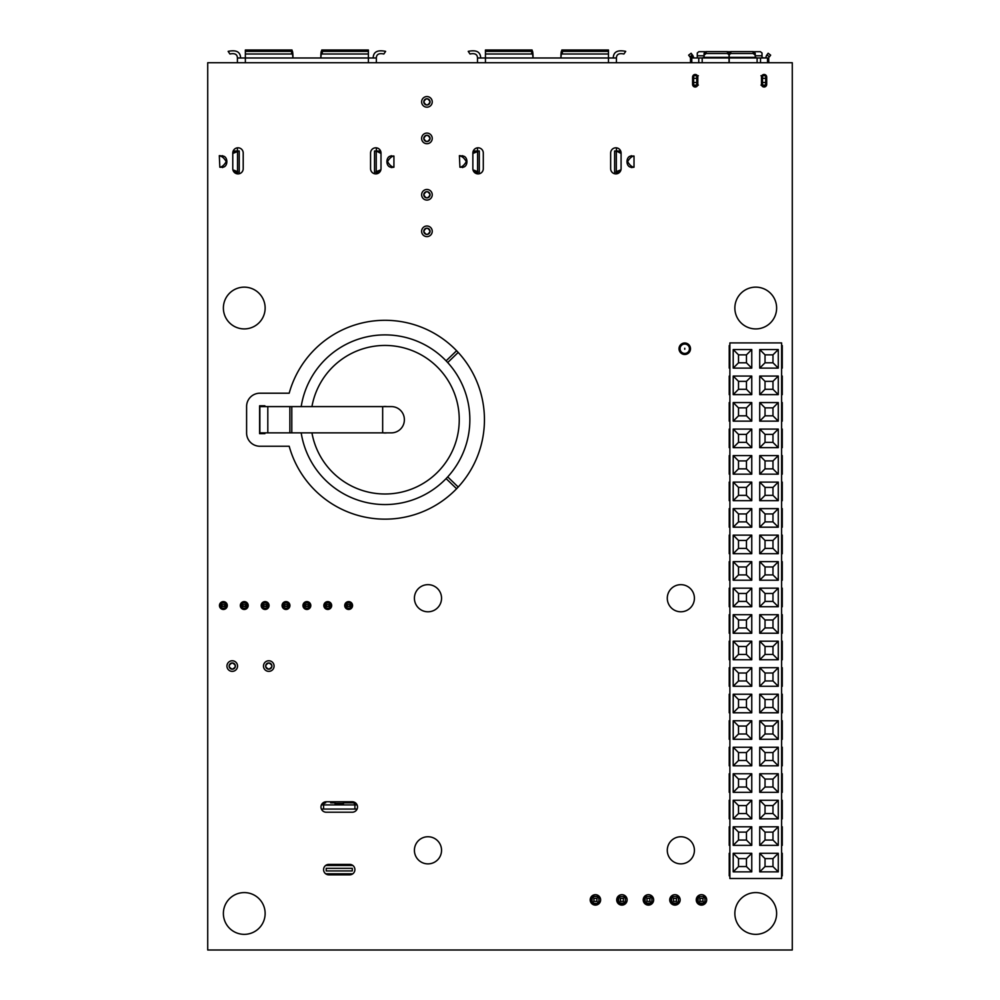 <?xml version="1.0" encoding="UTF-8"?>
<svg xmlns="http://www.w3.org/2000/svg" width="1000" height="1000" viewBox="0 0 1000 1000"><rect width="100%" height="100%" fill="white"/><g stroke="black" fill="none" stroke-linecap="round" stroke-linejoin="round"><path stroke-width="1.5" d="M792.275 950L207.725 950L207.725 62.725L792.275 62.725L792.275 950M237.55 666.075A5.3 5.3 0 0 0 229.6 661.475A5.3 5.3 0 0 0 229.6 670.662A5.3 5.3 0 0 0 237.55 666.075M349.688 874.837A5.225 5.225 0 0 0 354.9 869.625A5.225 5.225 0 0 0 349.688 864.4L328.812 864.4A5.225 5.225 0 0 0 323.587 869.625A5.225 5.225 0 0 0 328.812 874.837L349.688 874.837M274.088 666.075A5.3 5.3 0 0 0 266.137 661.475A5.3 5.3 0 0 0 266.137 670.662A5.3 5.3 0 0 0 274.088 666.075M269.05 605.525A3.912 3.912 0 0 0 263.175 602.137A3.912 3.912 0 0 0 263.175 608.925A3.912 3.912 0 0 0 269.05 605.525M227.3 605.525A3.912 3.912 0 0 0 221.425 602.137A3.912 3.912 0 0 0 221.425 608.925A3.912 3.912 0 0 0 227.3 605.525M331.675 605.525A3.912 3.912 0 0 0 325.812 602.137A3.912 3.912 0 0 0 325.812 608.925A3.912 3.912 0 0 0 331.675 605.525M289.925 605.525A3.912 3.912 0 0 0 284.05 602.137A3.912 3.912 0 0 0 284.05 608.925A3.912 3.912 0 0 0 289.925 605.525M310.8 605.525A3.912 3.912 0 0 0 304.925 602.137A3.912 3.912 0 0 0 304.925 608.925A3.912 3.912 0 0 0 310.8 605.525M627.137 899.9A5.225 5.225 0 0 0 619.312 895.375A5.225 5.225 0 0 0 619.312 904.412A5.225 5.225 0 0 0 627.137 899.9M600.625 899.9A5.225 5.225 0 0 0 592.8 895.375A5.225 5.225 0 0 0 592.8 904.412A5.225 5.225 0 0 0 600.625 899.9M706.688 899.9A5.225 5.225 0 0 0 698.85 895.375A5.225 5.225 0 0 0 698.85 904.412A5.225 5.225 0 0 0 706.688 899.9M653.65 899.9A5.225 5.225 0 0 0 645.825 895.375A5.225 5.225 0 0 0 645.825 904.412A5.225 5.225 0 0 0 653.65 899.9M680.163 899.9A5.225 5.225 0 0 0 672.337 895.375A5.225 5.225 0 0 0 672.337 904.412A5.225 5.225 0 0 0 680.163 899.9M441.55 850.312A13.575 13.575 0 0 0 421.188 838.562A13.575 13.575 0 0 0 421.188 862.062A13.575 13.575 0 0 0 441.55 850.312M352.3 812.212A5.225 5.225 0 0 0 357.512 806.988A5.225 5.225 0 0 0 352.3 801.775L326.2 801.775A5.225 5.225 0 0 0 320.975 806.988A5.225 5.225 0 0 0 326.2 812.212L352.3 812.212M694.412 850.312A13.575 13.575 0 0 0 674.062 838.562A13.575 13.575 0 0 0 674.062 862.062A13.575 13.575 0 0 0 694.412 850.312M441.55 598.225A13.575 13.575 0 0 0 421.188 586.475A13.575 13.575 0 0 0 421.188 609.975A13.575 13.575 0 0 0 441.55 598.225M694.412 598.225A13.575 13.575 0 0 0 674.062 586.475A13.575 13.575 0 0 0 674.062 609.975A13.575 13.575 0 0 0 694.412 598.225M248.175 605.525A3.912 3.912 0 0 0 242.3 602.137A3.912 3.912 0 0 0 242.3 608.925A3.912 3.912 0 0 0 248.175 605.525M352.562 605.525A3.912 3.912 0 0 0 346.688 602.137A3.912 3.912 0 0 0 346.688 608.925A3.912 3.912 0 0 0 352.562 605.525M243.212 153.025A5.225 5.225 0 0 0 238 147.8A5.225 5.225 0 0 0 232.775 153.025L232.775 168.675A5.225 5.225 0 0 0 238 173.9A5.225 5.225 0 0 0 243.212 168.675L243.212 153.025M432.238 194.775A5.3 5.3 0 0 0 424.275 190.188A5.3 5.3 0 0 0 424.275 199.363A5.3 5.3 0 0 0 432.238 194.775M381 153.025A5.225 5.225 0 0 0 375.788 147.8A5.225 5.225 0 0 0 370.562 153.025L370.562 168.675A5.225 5.225 0 0 0 375.788 173.9A5.225 5.225 0 0 0 381 168.675L381 153.025M432.238 138.412A5.3 5.3 0 0 0 424.275 133.812A5.3 5.3 0 0 0 424.275 143A5.3 5.3 0 0 0 432.238 138.412M690.5 348.738A5.737 5.737 0 0 0 681.888 343.775A5.737 5.737 0 0 0 681.888 353.713A5.737 5.737 0 0 0 690.5 348.738M432.238 231.312A5.3 5.3 0 0 0 424.275 226.713A5.3 5.3 0 0 0 424.275 235.9A5.3 5.3 0 0 0 432.238 231.312M432.238 101.875A5.3 5.3 0 0 0 424.275 97.275A5.3 5.3 0 0 0 424.275 106.463A5.3 5.3 0 0 0 432.238 101.875M483.3 153.025A5.225 5.225 0 0 0 478.075 147.8A5.225 5.225 0 0 0 472.863 153.025L472.863 168.675A5.225 5.225 0 0 0 478.075 173.9A5.225 5.225 0 0 0 483.3 168.675L483.3 153.025M621.087 153.025A5.225 5.225 0 0 0 615.862 147.8A5.225 5.225 0 0 0 610.65 153.025L610.65 168.675A5.225 5.225 0 0 0 615.862 173.9A5.225 5.225 0 0 0 621.087 168.675L621.087 153.025M697.812 77.088A2.612 2.612 0 0 0 695.2 74.475A2.612 2.612 0 0 0 692.588 77.088L692.588 84.388A2.612 2.612 0 0 0 695.2 87A2.612 2.612 0 0 0 697.812 84.388L697.812 77.088M766.7 77.088A2.612 2.612 0 0 0 764.087 74.475A2.612 2.612 0 0 0 761.488 77.088L761.488 84.388A2.612 2.612 0 0 0 764.087 87A2.612 2.612 0 0 0 766.7 84.388L766.7 77.088M346.55 868.312L331.938 868.312L346.55 868.312M326.2 870.925L352.3 870.925L352.3 868.312L326.2 868.312L326.2 870.925M330.637 802.812L335.075 802.812M352.812 802.812L343.425 802.812L352.812 802.812A2.087 2.087 -0 0 1 354.9 804.9L323.587 804.9L323.587 809.075L323.587 804.9A2.087 2.087 180 0 1 325.675 802.812M346.55 804.9L331.938 804.9L346.55 804.9M321.413 804.9L323.587 804.9L321.413 804.9M321.413 809.075L354.9 809.075L354.9 804.9L357.075 804.9L323.587 804.9M335.075 804.9L335.075 801.775M343.425 804.9L343.425 801.775M357.075 809.075L354.9 809.075L354.9 804.9M325.675 873.8L352.812 873.8L325.675 873.8M352.812 865.45L325.675 865.45M684.762 354.487L684.762 353.438A4.7 4.7 -0 0 1 680.062 348.738A4.7 4.7 -0 0 1 684.762 344.05L684.762 343M684.762 349.263L684.762 348.225L684.762 349.263M684.762 353.438A4.7 4.7 180 0 0 689.463 348.738A4.7 4.7 180 0 0 684.762 344.05A4.7 4.7 -0 0 1 689.463 348.738A4.7 4.7 -0 0 1 684.762 353.438M380.875 169.8L376.238 171.663L380.562 170.775M393.925 167.213L393.925 156.025C391.788 156.225 389.65 158.088 387.525 161.612C389.625 165.15 391.763 167.013 393.925 167.213L391.262 167.562M379.312 151.575L376.238 151.575L376.238 172.225L374.538 172.225L374.538 151.012L379.312 151.012L381 152.75M376.238 151.012L381 153.463M391.262 155.688L390.913 156.025C385.575 156.512 385.562 166.725 390.913 167.213M222.5 155.688L222.85 156.025C228.188 156.512 228.2 166.725 222.85 167.213L222.5 167.562M219.838 156.025C221.975 156.225 224.112 158.088 226.238 161.612C224.137 165.15 222 167.013 219.838 167.213L219.312 155.638L222.85 156.025M232.9 169.812L237.525 171.663L234.45 172.225L237.525 172.225L237.525 151.575L232.775 153.463M233.225 170.787L234.45 171.663M232.787 152.738L234.45 151.575L239.225 151.012L239.225 172.225L237.525 172.225M368.387 51.375L368.387 50L321.763 50L322.3 51.375L368.387 51.375L368.387 54L322.3 54C321.325 52.987 320.825 54.312 320.8 57.987C320.825 51.875 321.325 49.662 322.3 51.375L322.3 54L321.763 53.188M245.362 51.375L291.462 51.375C292.438 49.662 292.938 51.875 292.962 57.987C292.938 54.312 292.438 52.987 291.462 54L292 50L245.362 50L245.362 54L291.462 54L292 53.188M321.763 50L368.387 50L321.763 50L320.8 57.987L237.413 57.987C237.3 54.312 234.8 52.987 229.913 54L228.137 51.375C236.262 49.662 240.413 51.875 240.6 57.987L245.362 57.987L245.362 54M385.625 51.375L383.85 54C378.963 52.987 376.463 54.312 376.35 57.987L373.162 57.987C373.35 51.875 377.5 49.662 385.625 51.375M368.387 54L368.387 57.987L376.35 57.987L292.962 57.987L292 50L245.362 50M368.387 57.987L373.162 57.987L368.387 57.987L368.387 62.725M234.45 151.575L237.525 151.012M380.325 152.3L380.325 151.012L378.625 151.012M376.238 172.225L379.312 171.663M235.125 151.012L233.438 151.012L233.438 152.3M374.538 151.012L380.325 151.012M233.438 151.012L239.225 151.012M377.675 172.225L377.675 173.55M236.088 173.538L236.088 172.225M376.35 57.987L376.35 62.725L376.35 57.987M376.35 147.838L376.35 151.012L376.35 147.838M376.35 172.225L376.35 173.863L376.35 172.225M237.413 151.012L237.413 147.838L237.413 151.012M237.413 62.725L237.413 57.987L237.413 62.725M237.413 173.863L237.413 172.225L237.413 173.863M620.962 169.8L616.325 171.663L620.65 170.775M634.012 167.213L634.012 156.025C631.862 156.225 629.738 158.088 627.612 161.612C629.712 165.15 631.85 167.013 634.012 167.213L631.35 167.562M619.4 151.575L616.325 151.575L616.325 172.225L614.625 172.225L614.625 151.012L619.4 151.012L621.075 152.75M616.325 151.012L621.087 153.463M631.35 155.688L630.988 156.025C625.662 156.512 625.65 166.725 630.988 167.213M462.587 155.688L462.938 156.025C468.275 156.512 468.288 166.725 462.938 167.213L462.587 167.562M459.925 156.025C462.062 156.225 464.2 158.088 466.325 161.612C464.212 165.15 462.088 167.013 459.925 167.213L459.4 155.638L462.938 156.025M472.987 169.812L477.6 171.663L474.538 172.225L477.6 172.225L477.6 151.575L472.863 153.463M473.3 170.787L474.538 171.663M472.863 152.738L474.538 151.575L479.3 151.012L479.3 172.225L477.6 172.225M608.475 51.375L608.475 50L561.838 50L562.375 51.375L608.475 51.375L608.475 54L562.375 54C561.4 52.987 560.913 54.312 560.887 57.987C560.913 51.875 561.4 49.662 562.375 51.375L562.375 54L561.838 53.188M485.45 51.375L531.55 51.375C532.525 49.662 533.025 51.875 533.05 57.987C533.025 54.312 532.525 52.987 531.55 54L532.087 50L485.45 50L485.45 54L531.55 54L532.087 53.188M561.838 50L608.475 50L561.838 50L560.887 57.987L477.5 57.987C477.388 54.312 474.888 52.987 470 54L468.225 51.375C476.337 49.662 480.5 51.875 480.675 57.987L485.45 57.987L485.45 54M625.712 51.375L623.925 54C619.038 52.987 616.538 54.312 616.425 57.987L613.25 57.987C613.438 51.875 617.587 49.662 625.712 51.375M608.475 54L608.475 57.987L616.425 57.987L533.05 57.987L532.087 50L485.45 50M608.475 57.987L613.25 57.987L608.475 57.987L608.475 62.725M474.538 151.575L477.6 151.012M620.413 152.3L620.413 151.012L618.713 151.012M616.325 172.225L619.4 171.663M475.213 151.012L473.525 151.012L473.525 152.3M614.625 151.012L620.413 151.012M473.525 151.012L479.3 151.012M617.762 172.225L617.762 173.55M476.175 173.538L476.175 172.225M616.425 57.987L616.425 62.725L616.425 57.987M616.425 147.838L616.425 151.012L616.425 147.838M616.425 172.225L616.425 173.863L616.425 172.225M477.5 151.012L477.5 147.838L477.5 151.012M477.5 62.725L477.5 57.987L477.5 62.725M477.5 173.863L477.5 172.225L477.5 173.863M230.062 668.3A3.137 3.137 180 0 0 234.45 668.3M234.488 668.275A3.137 3.137 180 0 0 232.25 662.938A3.137 3.137 180 0 0 230.025 668.263M268.812 669.2A3.137 3.137 180 0 0 270.988 668.3M271.012 668.275A3.137 3.137 180 0 0 268.788 662.938A3.137 3.137 180 0 0 266.55 668.263M266.588 668.3A3.137 3.137 180 0 0 268.762 669.2M268.788 662.938C264.75 665.025 264.75 667.113 268.788 669.2C272.825 667.125 272.825 665.025 268.788 662.938M232.25 662.938C228.212 665.025 228.212 667.113 232.25 669.2C236.287 667.125 236.287 665.025 232.25 662.938M429.15 104.075A3.137 3.137 -153.4 0 0 426.938 98.737A3.137 3.137 -153.4 0 0 424.7 104.075M424.738 104.1A3.137 3.137 -153.4 0 0 426.9 105M426.95 105A3.137 3.137 -153.4 0 0 429.137 104.1M423.8 138.425A3.137 3.137 -153.4 0 0 424.7 140.612M424.738 140.638A3.137 3.137 -153.4 0 0 426.9 141.537M426.95 141.537A3.137 3.137 -153.4 0 0 430.062 138.412A3.137 3.137 -153.4 0 0 426.938 135.275A3.137 3.137 -153.4 0 0 423.8 138.387M430.062 138.412C427.975 134.375 425.887 134.375 423.8 138.412C425.887 142.45 427.975 142.45 430.062 138.412M430.062 101.875C427.975 97.837 425.887 97.837 423.8 101.875C425.887 105.913 427.975 105.913 430.062 101.875M423.8 194.788A3.137 3.137 -153.4 0 0 424.7 196.975M424.738 197A3.137 3.137 -153.4 0 0 426.9 197.913M426.95 197.913A3.137 3.137 -153.4 0 0 430.062 194.775A3.137 3.137 -153.4 0 0 426.938 191.65A3.137 3.137 -153.4 0 0 423.8 194.762M429.15 233.512A3.137 3.137 -153.4 0 0 426.938 228.175A3.137 3.137 -153.4 0 0 424.7 233.512M424.738 233.538A3.137 3.137 -153.4 0 0 426.9 234.438M426.95 234.438A3.137 3.137 -153.4 0 0 429.137 233.538M430.062 231.312C427.975 227.275 425.887 227.275 423.8 231.312C425.887 235.35 427.975 235.35 430.062 231.312M430.062 194.775C427.975 190.738 425.887 190.738 423.8 194.775C425.887 198.812 427.975 198.812 430.062 194.775M330.412 602.85L325.112 602.85L330.412 602.85L329.087 604.575L329.087 606.425L330.412 608.15L330.412 602.85L330.412 608.15L325.112 608.15L326.438 606.425L329.087 606.425M309.538 602.85L304.237 602.85L309.538 602.85L308.212 604.575L308.212 606.425L309.538 608.15L309.538 602.85L309.538 608.15L304.237 608.15L305.562 606.425L308.212 606.425M288.663 602.85L283.363 602.85L288.663 602.85L287.337 604.575L287.337 606.425L288.663 608.15L288.663 602.85L288.663 608.15L283.363 608.15L284.688 606.425L287.337 606.425M267.787 602.85L262.488 602.85L267.787 602.85L266.462 604.575L266.462 606.425L267.787 608.15L267.787 602.85L267.787 608.15L262.488 608.15L263.812 606.425L266.462 606.425M246.912 602.85L241.612 602.85L246.912 602.85L245.588 604.575L245.588 606.425L246.912 608.15L246.912 602.85L246.912 608.15L241.612 608.15L242.938 606.425L245.588 606.425M226.038 602.85L220.725 602.85L226.038 602.85L224.713 604.575L224.713 606.425L226.038 608.15L226.038 602.85L226.038 608.15L220.725 608.15L222.05 606.425L224.713 606.425M351.3 602.85L345.988 602.85L351.3 602.85L349.963 604.575L349.963 606.425L351.3 608.15L351.3 602.85L351.3 608.15L345.988 608.15L347.312 606.425L349.963 606.425M325.112 608.15L325.112 602.85L326.438 604.575L329.087 604.575M326.438 604.575L326.438 606.425M304.237 608.15L304.237 602.85L305.562 604.575L308.212 604.575M305.562 604.575L305.562 606.425M283.363 608.15L283.363 602.85L284.688 604.575L287.337 604.575M284.688 604.575L284.688 606.425M262.488 608.15L262.488 602.85L263.812 604.575L266.462 604.575M263.812 604.575L263.812 606.425M241.612 608.15L241.612 602.85L242.938 604.575L245.588 604.575M242.938 604.575L242.938 606.425M220.725 608.15L220.725 602.85L222.05 604.575L224.713 604.575M222.05 604.575L222.05 606.425M345.988 608.15L345.988 602.85L347.312 604.575L349.963 604.575M347.312 604.575L347.312 606.425M688.7 55.237L690.362 57.45L693.075 55.888L691.137 53.263L693.637 57.975L702.188 57.975L702.188 62.725L702.188 57.975L704.075 57.45M757.113 57.975L768.787 57.975L765.662 57.975L766.5 55.462L765.662 57.975L755.225 57.975L757.113 57.975L757.113 62.725L757.113 57.975L755.225 57.35L704.075 57.975L704.075 55.15L706.162 53.487L727.45 53.487L729.025 54.737L729.025 62.725M762.013 57.45L762.013 54.725M697.288 57.45L697.288 54.725M765.662 75.725L765.662 75L765.662 75.725L762.525 75.725L762.525 85.113L762.525 75.725L760.962 75.725L765.662 75.725L765.662 85.113L760.962 85.113M698.337 85.113L693.637 85.113L693.637 75.725L698.337 75.725L693.637 75.725L693.637 74.987L693.637 75.725M696.762 82.5L696.762 75.725L696.762 85.113L696.762 82.5L693.637 82.5M729.225 55.462L729.225 52.85L730.8 51.6L753.138 51.6L755.225 53.263L755.225 55.462M729.225 54.737L730.8 53.487L753.138 53.487L755.225 55.15L755.225 57.35L729.225 57.35L729.225 54.737M704.075 55.462L704.075 53.263L706.162 51.6L727.45 51.6L729.025 52.85L729.025 55.462M729.225 62.725L729.225 57.35M729.025 54.737L729.025 52.85L729.025 54.737M766.9 54.938L768.15 53.263L766.5 55.462L766.9 54.938L769.4 56.825L770.588 55.237M755.225 55.15L755.225 53.263L755.225 55.15M690.362 57.45L693.637 57.975L693.512 56.975M704.075 55.15L704.075 53.263L704.075 55.15M690.5 62.725L690.5 57.975L690.5 62.725L690.5 57.975L702.188 57.975M755.537 57.975L762.013 57.975L762.013 52.975L760.438 51.712L753.875 51.712M765.662 86.475L765.662 85.113L765.662 86.475M693.637 85.113L693.637 86.475L693.637 85.113L696.762 85.113M730.15 51.712L728.1 51.712M705.413 51.712L698.85 51.712L697.288 52.975L697.288 57.975L703.763 57.975M762.013 57.975L765.662 57.975L762.013 57.663M768.787 62.725L768.688 57.975M704.075 57.975L755.225 57.975M695.2 57.975L693.637 57.975M695.2 87L695.2 85.113M695.2 75.725L695.2 74.475M764.1 74.475L764.1 75.725M764.1 85.113L764.1 87M246.6 406.463A13.262 13.262 0 0 1 259.862 393.212L289.188 393.212A99.425 99.425 0 0 1 456.6 350.725L458.2 352.425A99.425 99.425 0 0 1 458.2 487.025L456.6 488.725A99.425 99.425 0 0 1 289.188 446.238L259.862 446.238A13.262 13.262 0 0 1 246.6 432.987L246.6 406.463M456.6 488.725L446.1 478.6A84.85 84.85 0 0 1 301.188 432.85M301.188 406.6A84.85 84.85 0 0 1 446.1 360.85L456.6 350.725M264.9 432.85L264.9 433.65L259.6 433.65L259.6 405.8L264.9 405.8L264.9 406.6M446.1 478.6L447.7 476.9A84.85 84.85 0 0 0 447.7 362.55L446.1 360.85M447.7 362.55L458.2 352.425M447.7 476.9L458.2 487.025M311.938 432.85A74.237 74.237 0 0 0 459.25 419.725A74.237 74.237 0 0 0 311.938 406.6M383.137 406.6A13.262 13.262 0 0 1 386.875 406.6M386.875 432.85A13.262 13.262 0 0 1 383.137 432.85M267.812 406.6L259.862 406.6L259.862 432.85L267.812 432.85L267.812 406.6L289.862 406.6L289.862 432.85L291.8 432.85L291.8 406.6L289.862 406.6M291.8 406.6L382.663 406.6L382.663 432.85L291.8 432.85M382.663 432.85L391.375 432.85A12.988 12.988 0 0 0 404.363 419.862L404.363 419.588A12.988 12.988 0 0 0 391.375 406.6L382.663 406.6M289.862 432.85L267.812 432.85M678.637 896.2L678.263 903.213L671.637 903.213L673.475 901.375L673.475 898.413L676.425 898.413L678.263 896.575L671.637 896.575L671.637 903.213L673.475 901.375L676.425 901.375L676.425 898.413L678.263 896.575L678.637 903.587L671.263 903.587L671.263 896.2M678.263 903.213L676.425 901.375L676.425 898.413L673.475 898.413L671.637 896.575L673.475 898.413L673.475 901.375L676.425 901.375L678.637 903.587M652.125 896.2L651.75 903.213L645.125 903.213L646.963 901.375L646.963 898.413L649.912 898.413L651.75 896.575L645.125 896.575L645.125 903.213L646.963 901.375L649.912 901.375L649.912 898.413L651.75 896.575L652.125 903.587L644.75 903.587L644.75 896.2M651.75 903.213L649.912 901.375L649.912 898.413L646.963 898.413L645.125 896.575L646.963 898.413L646.963 901.375L649.912 901.375L652.125 903.587M625.612 896.2L625.237 903.213L618.612 903.213L620.45 901.375L620.45 898.413L623.4 898.413L625.237 896.575L618.612 896.575L618.612 903.213L620.45 901.375L623.4 901.375L623.4 898.413L625.237 896.575L625.612 903.587L618.225 903.587L618.225 896.2M625.237 903.213L623.4 901.375L623.4 898.413L620.45 898.413L618.612 896.575L620.45 898.413L620.45 901.375L623.4 901.375L625.612 903.587M705.15 896.2L704.775 903.213L698.15 903.213L699.987 901.375L699.987 898.413L702.938 898.413L704.775 896.575L698.15 896.575L698.15 903.213L699.987 901.375L702.938 901.375L702.938 898.413L704.775 896.575L705.15 903.587L697.775 903.587L697.775 896.2M704.775 903.213L702.938 901.375L702.938 898.413L699.987 898.413L698.15 896.575L699.987 898.413L699.987 901.375L702.938 901.375L705.15 903.587M591.712 903.587L593.925 901.375L593.925 898.413L596.888 898.413L598.725 896.575L599.1 903.587L592.1 903.213L593.925 901.375L596.888 901.375L596.888 898.413L598.725 896.575L591.712 896.2L591.712 903.587L599.1 903.587M599.1 896.2L598.725 903.213L596.888 901.375L596.888 898.413L593.925 898.413L591.712 896.2M678.263 896.575L671.637 896.575M625.237 896.575L618.612 896.575M704.775 896.575L698.15 896.575M651.75 896.575L645.125 896.575M598.725 896.575L592.1 896.575L593.925 898.413L593.925 901.375L596.888 901.375L598.725 903.213M592.1 896.575L592.1 903.213M729.887 875.85L729.225 875.85L729.225 853.312L729.887 852.862M781.6 852.862L782.262 853.312L782.262 875.85L781.6 875.85M729.887 845.8L729.225 845.35L729.225 826.8L729.887 826.35M781.6 826.35L782.262 826.8L782.262 845.35L781.6 845.8M729.887 819.287L729.225 818.838L729.225 800.275L729.887 799.837M781.6 799.837L782.262 800.275L782.262 818.838L781.6 819.287M729.887 792.763L729.225 792.325L729.225 773.763L729.887 773.325M781.6 773.325L782.262 773.763L782.262 792.325L781.6 792.763M729.887 766.25L729.225 765.812L729.225 747.25L729.887 746.812M781.6 746.812L782.262 747.25L782.262 765.812L781.6 766.25M729.887 739.737L729.225 739.3L729.225 720.738L729.887 720.3M781.6 720.3L782.262 720.738L782.262 739.3L781.6 739.737M729.887 713.225L729.225 712.788L729.225 694.225L729.887 693.787M781.6 693.787L782.262 694.225L782.262 712.788L781.6 713.225M729.887 686.712L729.225 686.275L729.225 667.712L729.887 667.275M781.6 667.275L782.262 667.712L782.262 686.275L781.6 686.712M729.887 660.2L729.225 659.762L729.225 641.2L729.887 640.75M781.6 640.75L782.262 641.2L782.262 659.762L781.6 660.2M729.887 633.688L729.225 633.237L729.225 614.688L729.887 614.237M781.6 614.237L782.262 614.688L782.262 633.237L781.6 633.688M729.887 607.175L729.225 606.725L729.225 588.175L729.887 587.725M781.6 587.725L782.262 588.175L782.262 606.725L781.6 607.175M729.887 580.662L729.225 580.212L729.225 561.663L729.887 561.213M781.6 561.213L782.262 561.663L782.262 580.212L781.6 580.662M729.887 554.15L729.225 553.7L729.225 535.138L729.887 534.7M781.6 534.7L782.262 535.138L782.262 553.7L781.6 554.15M729.887 527.625L729.225 527.188L729.225 508.625L729.887 508.188M781.6 508.188L782.262 508.625L782.262 527.188L781.6 527.625M729.887 501.112L729.225 500.675L729.225 482.113L729.887 481.675M781.6 481.675L782.262 482.113L782.262 500.675L781.6 501.112M729.887 474.6L729.225 474.162L729.225 455.6L729.887 455.163M781.6 455.163L782.262 455.6L782.262 474.162L781.6 474.6M729.887 448.088L729.225 447.65L729.225 429.087L729.887 428.65M781.6 428.65L782.262 429.087L782.262 447.65L781.6 448.088M729.887 421.575L729.225 421.138L729.225 402.575L729.887 402.137M781.6 402.137L782.262 402.575L782.262 421.138L781.6 421.575M729.887 395.062L729.225 394.625L729.225 376.062L729.887 375.613M781.6 375.613L782.262 376.062L782.262 394.625L781.6 395.062M729.887 368.55L729.225 368.1L729.225 364.787L729.887 365.45L729.225 364.787L729.225 345.575L729.887 345.575M781.6 345.575L782.262 345.575L782.262 364.787L781.6 365.45L782.262 364.787L782.262 368.1L781.6 368.55M729.225 352.863L729.887 352.2M729.225 379.375L729.887 378.713M729.225 405.887L729.887 405.225M729.225 391.3L729.887 391.962L729.225 391.3M729.225 432.4L729.887 431.737M729.225 417.825L729.887 418.488L729.225 417.825M729.225 458.913L729.887 458.25M729.225 444.338L729.887 445L729.225 444.338M729.225 485.425L729.887 484.762M729.225 470.85L729.887 471.512L729.225 470.85M729.225 511.938L729.887 511.275M729.225 497.362L729.887 498.025L729.225 497.362M729.225 538.462L729.887 537.8M729.225 523.875L729.887 524.538L729.225 523.875M729.225 564.975L729.887 564.312M729.225 550.388L729.887 551.05L729.225 550.388M729.225 591.487L729.887 590.825M729.225 576.9L729.887 577.562L729.225 576.9M729.225 618L729.887 617.337M729.225 603.413L729.887 604.075L729.225 603.413M729.225 644.513L729.887 643.85M729.225 629.925L729.887 630.588L729.225 629.925M729.225 671.025L729.887 670.362M729.225 656.438L729.887 657.1L729.225 656.438M729.225 697.537L729.887 696.875M729.225 682.962L729.887 683.625L729.225 682.962M729.225 724.05L729.887 723.388M729.225 709.475L729.887 710.138L729.225 709.475M729.225 750.562L729.887 749.9M729.225 735.987L729.887 736.65L729.225 735.987M729.225 777.075L729.887 776.413M729.225 762.5L729.887 763.162L729.225 762.5M729.225 803.6L729.887 802.938M729.225 789.013L729.887 789.675L729.225 789.013M729.225 830.113L729.887 829.45M729.225 815.525L729.887 816.188L729.225 815.525M729.225 868.55L729.887 869.212L729.225 868.55M729.225 856.625L729.887 855.962M729.225 842.038L729.887 842.7L729.225 842.038M781.6 842.7L782.262 842.038L781.6 842.7M781.6 869.212L782.262 868.55L781.6 869.212M781.6 342.912L729.887 342.912L729.887 878.5L781.6 878.5L781.6 342.912M765.025 858.612L765.025 866.562L772.975 866.562L772.975 858.612L765.025 858.612L759.725 853.312L778.275 853.312L778.275 871.862L759.725 871.862L759.725 853.312M733.213 349.55L751.762 349.55L751.762 368.1L733.213 368.1L733.213 349.55L738.512 354.85L738.512 362.8L746.462 362.8L746.462 354.85L738.512 354.85M733.213 376.062L751.762 376.062L751.762 394.625L733.213 394.625L733.213 376.062L738.512 381.362L738.512 389.312L746.462 389.312L746.462 381.362L738.512 381.362M733.213 402.575L751.762 402.575L751.762 421.138L733.213 421.138L733.213 402.575L738.512 407.875L738.512 415.825L746.462 415.825L746.462 407.875L738.512 407.875M733.213 429.087L751.762 429.087L751.762 447.65L733.213 447.65L733.213 429.087L738.512 434.387L738.512 442.35L746.462 442.35L746.462 434.387L738.512 434.387M733.213 455.6L751.762 455.6L751.762 474.162L733.213 474.162L733.213 455.6L738.512 460.9L738.512 468.862L746.462 468.862L746.462 460.9L738.512 460.9M733.213 482.113L751.762 482.113L751.762 500.675L733.213 500.675L733.213 482.113L738.512 487.413L738.512 495.375L746.462 495.375L746.462 487.413L738.512 487.413M733.213 508.625L751.762 508.625L751.762 527.188L733.213 527.188L733.213 508.625L738.512 513.938L738.512 521.888L746.462 521.888L746.462 513.938L738.512 513.938M733.213 535.138L751.762 535.138L751.762 553.7L733.213 553.7L733.213 535.138L738.512 540.45L738.512 548.4L746.462 548.4L746.462 540.45L738.512 540.45M733.213 561.663L751.762 561.663L751.762 580.212L733.213 580.212L733.213 561.663L738.512 566.962L738.512 574.913L746.462 574.913L746.462 566.962L738.512 566.962M733.213 588.175L751.762 588.175L751.762 606.725L733.213 606.725L733.213 588.175L738.512 593.475L738.512 601.425L746.462 601.425L746.462 593.475L738.512 593.475M733.213 614.688L751.762 614.688L751.762 633.237L733.213 633.237L733.213 614.688L738.512 619.987L738.512 627.938L746.462 627.938L746.462 619.987L738.512 619.987M733.213 641.2L751.762 641.2L751.762 659.762L733.213 659.762L733.213 641.2L738.512 646.5L738.512 654.45L746.462 654.45L746.462 646.5L738.512 646.5M733.213 667.712L751.762 667.712L751.762 686.275L733.213 686.275L733.213 667.712L738.512 673.012L738.512 680.962L746.462 680.962L746.462 673.012L738.512 673.012M733.213 694.225L751.762 694.225L751.762 712.788L733.213 712.788L733.213 694.225L738.512 699.525L738.512 707.487L746.462 707.487L746.462 699.525L738.512 699.525M733.213 720.738L751.762 720.738L751.762 739.3L733.213 739.3L733.213 720.738L738.512 726.038L738.512 734L746.462 734L746.462 726.038L738.512 726.038M733.213 747.25L751.762 747.25L751.762 765.812L733.213 765.812L733.213 747.25L738.512 752.55L738.512 760.512L746.462 760.512L746.462 752.55L738.512 752.55M733.213 773.763L751.762 773.763L751.762 792.325L733.213 792.325L733.213 773.763L738.512 779.075L738.512 787.025L746.462 787.025L746.462 779.075L738.512 779.075M733.213 800.275L751.762 800.275L751.762 818.838L733.213 818.838L733.213 800.275L738.512 805.588L738.512 813.538L746.462 813.538L746.462 805.588L738.512 805.588M733.213 826.8L751.762 826.8L751.762 845.35L733.213 845.35L733.213 826.8L738.512 832.1L738.512 840.05L746.462 840.05L746.462 832.1L738.512 832.1M733.213 853.312L751.762 853.312L751.762 871.862L733.213 871.862L733.213 853.312L738.512 858.612L738.512 866.562L746.462 866.562L746.462 858.612L738.512 858.612M759.725 349.55L778.275 349.55L778.275 368.1L759.725 368.1L759.725 349.55L765.025 354.85L765.025 362.8L772.975 362.8L772.975 354.85L765.025 354.85M759.725 376.062L778.275 376.062L778.275 394.625L759.725 394.625L759.725 376.062L765.025 381.362L765.025 389.312L772.975 389.312L772.975 381.362L765.025 381.362M759.725 402.575L778.275 402.575L778.275 421.138L759.725 421.138L759.725 402.575L765.025 407.875L765.025 415.825L772.975 415.825L772.975 407.875L765.025 407.875M759.725 429.087L778.275 429.087L778.275 447.65L759.725 447.65L759.725 429.087L765.025 434.387L765.025 442.35L772.975 442.35L772.975 434.387L765.025 434.387M759.725 455.6L778.275 455.6L778.275 474.162L759.725 474.162L759.725 455.6L765.025 460.9L765.025 468.862L772.975 468.862L772.975 460.9L765.025 460.9M759.725 482.113L778.275 482.113L778.275 500.675L759.725 500.675L759.725 482.113L765.025 487.413L765.025 495.375L772.975 495.375L772.975 487.413L765.025 487.413M759.725 508.625L778.275 508.625L778.275 527.188L759.725 527.188L759.725 508.625L765.025 513.938L765.025 521.888L772.975 521.888L772.975 513.938L765.025 513.938M759.725 535.138L778.275 535.138L778.275 553.7L759.725 553.7L759.725 535.138L765.025 540.45L765.025 548.4L772.975 548.4L772.975 540.45L765.025 540.45M759.725 561.663L778.275 561.663L778.275 580.212L759.725 580.212L759.725 561.663L765.025 566.962L765.025 574.913L772.975 574.913L772.975 566.962L765.025 566.962M759.725 588.175L778.275 588.175L778.275 606.725L759.725 606.725L759.725 588.175L765.025 593.475L765.025 601.425L772.975 601.425L772.975 593.475L765.025 593.475M759.725 614.688L778.275 614.688L778.275 633.237L759.725 633.237L759.725 614.688L765.025 619.987L765.025 627.938L772.975 627.938L772.975 619.987L765.025 619.987M759.725 641.2L778.275 641.2L778.275 659.762L759.725 659.762L759.725 641.2L765.025 646.5L765.025 654.45L772.975 654.45L772.975 646.5L765.025 646.5M759.725 667.712L778.275 667.712L778.275 686.275L759.725 686.275L759.725 667.712L765.025 673.012L765.025 680.962L772.975 680.962L772.975 673.012L765.025 673.012M759.725 694.225L778.275 694.225L778.275 712.788L759.725 712.788L759.725 694.225L765.025 699.525L765.025 707.487L772.975 707.487L772.975 699.525L765.025 699.525M759.725 720.738L778.275 720.738L778.275 739.3L759.725 739.3L759.725 720.738L765.025 726.038L765.025 734L772.975 734L772.975 726.038L765.025 726.038M759.725 747.25L778.275 747.25L778.275 765.812L759.725 765.812L759.725 747.25L765.025 752.55L765.025 760.512L772.975 760.512L772.975 752.55L765.025 752.55M759.725 773.763L778.275 773.763L778.275 792.325L759.725 792.325L759.725 773.763L765.025 779.075L765.025 787.025L772.975 787.025L772.975 779.075L765.025 779.075M759.725 800.275L778.275 800.275L778.275 818.838L759.725 818.838L759.725 800.275L765.025 805.588L765.025 813.538L772.975 813.538L772.975 805.588L765.025 805.588M759.725 826.8L778.275 826.8L778.275 845.35L759.725 845.35L759.725 826.8L765.025 832.1L765.025 840.05L772.975 840.05L772.975 832.1L765.025 832.1M765.025 866.562L759.725 871.862M772.975 866.562L778.275 871.862M778.275 853.312L772.975 858.612M781.6 855.962L782.262 856.625M781.6 829.45L782.262 830.113M782.262 815.525L781.6 816.188L782.262 815.525M781.6 802.938L782.262 803.6M782.262 789.013L781.6 789.675L782.262 789.013M781.6 776.413L782.262 777.075M782.262 762.5L781.6 763.162L782.262 762.5M781.6 749.9L782.262 750.562M782.262 735.987L781.6 736.65L782.262 735.987M781.6 723.388L782.262 724.05M782.262 709.475L781.6 710.138L782.262 709.475M781.6 696.875L782.262 697.537M782.262 682.962L781.6 683.625L782.262 682.962M781.6 670.362L782.262 671.025M782.262 656.438L781.6 657.1L782.262 656.438M781.6 643.85L782.262 644.513M782.262 629.925L781.6 630.588L782.262 629.925M781.6 617.337L782.262 618M782.262 603.413L781.6 604.075L782.262 603.413M781.6 590.825L782.262 591.487M782.262 576.9L781.6 577.562L782.262 576.9M781.6 564.312L782.262 564.975M782.262 550.388L781.6 551.05L782.262 550.388M781.6 537.8L782.262 538.462M782.262 523.875L781.6 524.538L782.262 523.875M781.6 511.275L782.262 511.938M782.262 497.362L781.6 498.025L782.262 497.362M781.6 484.762L782.262 485.425M782.262 470.85L781.6 471.512L782.262 470.85M781.6 458.25L782.262 458.913M782.262 444.338L781.6 445L782.262 444.338M781.6 431.737L782.262 432.4M782.262 417.825L781.6 418.488L782.262 417.825M781.6 405.225L782.262 405.887M782.262 391.3L781.6 391.962L782.262 391.3M781.6 378.713L782.262 379.375M781.6 352.2L782.262 352.863M765.025 840.05L759.725 845.35M772.975 840.05L778.275 845.35M778.275 826.8L772.975 832.1M765.025 813.538L759.725 818.838M772.975 813.538L778.275 818.838M778.275 800.275L772.975 805.588M765.025 787.025L759.725 792.325M772.975 787.025L778.275 792.325M778.275 773.763L772.975 779.075M765.025 760.512L759.725 765.812M772.975 760.512L778.275 765.812M778.275 747.25L772.975 752.55M765.025 734L759.725 739.3M772.975 734L778.275 739.3M778.275 720.738L772.975 726.038M765.025 707.487L759.725 712.788M772.975 707.487L778.275 712.788M778.275 694.225L772.975 699.525M765.025 680.962L759.725 686.275M772.975 680.962L778.275 686.275M778.275 667.712L772.975 673.012M765.025 654.45L759.725 659.762M772.975 654.45L778.275 659.762M778.275 641.2L772.975 646.5M765.025 627.938L759.725 633.237M772.975 627.938L778.275 633.237M778.275 614.688L772.975 619.987M765.025 601.425L759.725 606.725M772.975 601.425L778.275 606.725M778.275 588.175L772.975 593.475M765.025 574.913L759.725 580.212M772.975 574.913L778.275 580.212M778.275 561.663L772.975 566.962M765.025 548.4L759.725 553.7M772.975 548.4L778.275 553.7M778.275 535.138L772.975 540.45M765.025 521.888L759.725 527.188M772.975 521.888L778.275 527.188M778.275 508.625L772.975 513.938M765.025 495.375L759.725 500.675M772.975 495.375L778.275 500.675M778.275 482.113L772.975 487.413M765.025 468.862L759.725 474.162M772.975 468.862L778.275 474.162M778.275 455.6L772.975 460.9M765.025 442.35L759.725 447.65M772.975 442.35L778.275 447.65M778.275 429.087L772.975 434.387M765.025 415.825L759.725 421.138M772.975 415.825L778.275 421.138M778.275 402.575L772.975 407.875M765.025 389.312L759.725 394.625M772.975 389.312L778.275 394.625M778.275 376.062L772.975 381.362M765.025 362.8L759.725 368.1M772.975 362.8L778.275 368.1M778.275 349.55L772.975 354.85M738.512 866.562L733.213 871.862M746.462 866.562L751.762 871.862M751.762 853.312L746.462 858.612M738.512 840.05L733.213 845.35M746.462 840.05L751.762 845.35M751.762 826.8L746.462 832.1M738.512 813.538L733.213 818.838M746.462 813.538L751.762 818.838M751.762 800.275L746.462 805.588M738.512 787.025L733.213 792.325M746.462 787.025L751.762 792.325M751.762 773.763L746.462 779.075M738.512 760.512L733.213 765.812M746.462 760.512L751.762 765.812M751.762 747.25L746.462 752.55M738.512 734L733.213 739.3M746.462 734L751.762 739.3M751.762 720.738L746.462 726.038M738.512 707.487L733.213 712.788M746.462 707.487L751.762 712.788M751.762 694.225L746.462 699.525M738.512 680.962L733.213 686.275M746.462 680.962L751.762 686.275M751.762 667.712L746.462 673.012M738.512 654.45L733.213 659.762M746.462 654.45L751.762 659.762M751.762 641.2L746.462 646.5M738.512 627.938L733.213 633.237M746.462 627.938L751.762 633.237M751.762 614.688L746.462 619.987M738.512 601.425L733.213 606.725M746.462 601.425L751.762 606.725M751.762 588.175L746.462 593.475M738.512 574.913L733.213 580.212M746.462 574.913L751.762 580.212M751.762 561.663L746.462 566.962M738.512 548.4L733.213 553.7M746.462 548.4L751.762 553.7M751.762 535.138L746.462 540.45M738.512 521.888L733.213 527.188M746.462 521.888L751.762 527.188M751.762 508.625L746.462 513.938M738.512 495.375L733.213 500.675M746.462 495.375L751.762 500.675M751.762 482.113L746.462 487.413M738.512 468.862L733.213 474.162M746.462 468.862L751.762 474.162M751.762 455.6L746.462 460.9M738.512 442.35L733.213 447.65M746.462 442.35L751.762 447.65M751.762 429.087L746.462 434.387M738.512 415.825L733.213 421.138M746.462 415.825L751.762 421.138M751.762 402.575L746.462 407.875M738.512 389.312L733.213 394.625M746.462 389.312L751.762 394.625M751.762 376.062L746.462 381.362M738.512 362.8L733.213 368.1M746.462 362.8L751.762 368.1M751.762 349.55L746.462 354.85M265.138 308.038A20.875 20.875 0 0 0 233.825 289.95A20.875 20.875 0 0 0 233.825 326.112A20.875 20.875 0 0 0 265.138 308.038M776.625 308.038A20.875 20.875 0 0 0 745.3 289.95A20.875 20.875 0 0 0 745.3 326.112A20.875 20.875 0 0 0 776.625 308.038M776.625 913.462A20.875 20.875 0 0 0 745.3 895.387A20.875 20.875 0 0 0 745.3 931.55A20.875 20.875 0 0 0 776.625 913.462M265.138 913.462A20.875 20.875 0 0 0 233.825 895.387A20.875 20.875 0 0 0 233.825 931.55A20.875 20.875 0 0 0 265.138 913.462M335.075 803.4L343.425 803.4M347.863 802.812L343.425 802.812M393.925 156.025L390.913 156.025M219.838 167.213L222.85 167.213M245.362 62.725L245.362 57.987M634.012 156.025L630.988 156.025M459.925 167.213L462.938 167.213M485.45 62.725L485.45 57.987M762.525 78.325L765.662 78.325M762.525 82.5L765.662 82.5M696.762 78.325L693.637 78.325M730.8 53.487L730.8 51.6M762.525 85.113L765.662 85.113M727.45 51.6L727.45 53.487M753.138 53.487L753.138 51.6M704.075 57.35L729.025 57.35M706.162 53.487L706.162 51.6M689.9 56.825L692.4 54.938M770.65 55.15L768.15 53.263L770.65 55.15M760.525 62.725L760.525 57.975M688.637 55.15L691.137 53.263L688.637 55.15M698.763 57.975L698.763 62.725M767.513 62.725L767.513 57.975M691.787 57.975L691.787 62.725M697.288 55.8L704.075 55.8M755.225 55.8L762.013 55.8"/></g></svg>

